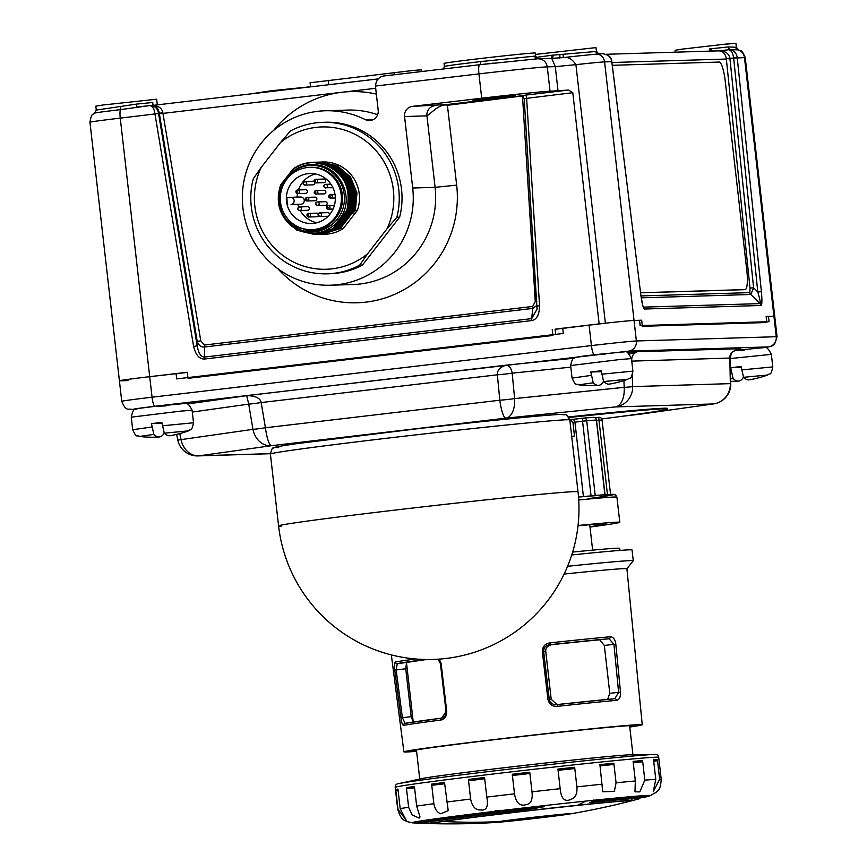 <?xml version="1.0" encoding="UTF-8"?>
<svg xmlns="http://www.w3.org/2000/svg" width="867" height="867" viewBox="0 0 867 867"><rect width="100%" height="100%" fill="white"/><g stroke="black" fill="none" stroke-linecap="round" stroke-linejoin="round"><path stroke-width="1.3" d="M308.479 87.101L310.549 86.722M308.468 86.971L271.133 90.775L250.856 93.874M310.57 86.863L310.093 82.744L413.158 70.455L421.59 69.804L421.785 71.517M127.991 380.58L120.199 380.819A38.278 0.65 -6.5 0 1 119.408 380.776L89.94 122.225C91.848 111.269 93.343 115.376 94.709 113.089L96.27 110.087L95.814 106.153L102.631 105.048L156.656 99.217L157.306 104.864M94.709 113.089A32.534 0.553 -6.5 0 1 120.448 109.632L149.818 105.568C152.494 106.034 154.185 108.7 154.9 113.577L193.601 346.41C195.714 354.971 199.345 359.176 204.514 359.025L531.753 320.584C536.814 319.544 539.404 314.602 539.545 305.758L526.616 98.123A3.067 0.618 83.3 0 0 525.651 95.11L521.37 95.76M154.9 113.577L158.498 113.209C157.642 108.342 154.749 105.807 149.818 105.568L152.375 105.46M137.192 107.053L149.893 105.557M96.27 110.087L136.271 104.127L152.733 102.479L152.906 105.384M535.481 54.426L596.03 47.598L596.453 51.272L595.846 51.5L551.889 55.239A3.067 1.409 83 0 1 551.011 58.36M553.038 55.174A3.067 1.29 89.9 0 1 551.759 58.338L563.247 57.612C567.95 56.637 572.177 58.978 575.916 64.657L605.383 323.196L555.097 329.297M551.759 58.338L555.281 66.64L575.916 64.657A38.278 0.65 -6.5 0 1 604.581 61.904L611.777 61.676L640.897 295.376C642.122 304.057 643.292 308.619 644.398 309.031L761.042 305.487C762.05 305.021 762.169 300.426 761.41 291.713L737.199 57.395C736.354 52.529 733.46 49.983 728.529 49.755C731.206 50.221 732.897 52.887 733.612 57.764L737.199 57.395M563.106 54.805L563.247 57.612A32.534 0.553 -6.5 0 1 598.035 54.101L598.024 53.721M600.56 53.646C607.041 53.83 610.758 56.344 611.712 61.199L611.777 61.676M598.403 53.678L601.46 53.581C608.027 54.361 611.463 56.897 611.766 61.178L640.897 295.376M643.412 307.135L760.121 303.613L750.789 294.498L753.607 287.822L729.96 58.837L726.286 58.566C725.354 53.559 722.872 51.001 718.851 50.893C725.072 50.774 728.746 53.201 729.884 58.197L726.286 58.566M719.404 50.839L605.762 54.296M728.605 49.744L719.231 50.85L728.648 49.744M761.042 305.487A3.067 3.002 88.3 0 0 760.121 303.613C760.662 303.179 759.893 299.278 757.801 291.919L733.655 58.078L744.471 57.645A9.19 8.995 88.3 0 0 737.915 49.842L729.169 49.701M730.523 49.657A3.067 2.276 84.6 0 1 728.453 46.926L736.365 47.284L735.92 43.35L724.682 44.217L681.885 49.17L675.079 50.286L675.295 52.183M713.194 51.034L709.715 48.899L728.453 46.926M552.214 329.384L552.908 335.464L188.009 378.337L187.315 372.257L149.709 376.679A38.278 0.65 -6.5 0 0 119.408 380.776A38.278 0.65 -6.5 0 1 149.709 376.679L187.337 372.42M766.135 316.542L773.928 316.195L766.125 316.433L766.818 322.513L642.371 326.295L641.678 320.216L634.037 320.443A38.278 0.65 173.5 0 0 589.083 325.049L555.086 329.178L555.671 334.369M745.262 57.688A38.278 0.65 -6.5 0 0 744.471 57.645L773.928 316.195A38.278 0.65 -6.5 0 1 774.719 316.238L777.06 336.764A38.278 0.65 173.5 0 0 776.258 336.721L773.928 316.195A38.278 0.65 -6.5 0 1 774.719 316.238L745.262 57.688C740.938 47.436 740.407 51.782 738.554 49.863L736.365 47.284M605.383 323.196A38.278 0.65 -6.5 0 1 634.037 320.443L604.581 61.904A9.19 8.995 88.3 0 0 598.035 54.101A3.067 3.002 88.3 0 1 595.846 51.5M639.716 320.443L641.678 320.216M599.14 323.868L572.794 92.704L568.676 90.049L550.046 91.219A58.176 0.997 173.5 0 0 481.716 98.22L478.942 73.89L375.433 86.05L378.196 110.326A9.19 8.995 88.3 0 1 365.31 119.624A87.264 85.465 -91.7 0 0 325.158 110.77A87.264 85.465 -91.7 0 0 242.381 200.58A87.264 85.465 -91.7 0 0 330.457 285.21A87.264 85.465 -91.7 0 0 412.703 188.02L404.564 116.536A9.19 8.995 88.3 0 1 412.454 106.359L481.716 98.22M522.162 95.728L447.329 104.528L412.454 106.359M489.866 97.906L472.894 100.204L480.762 99.597L515.486 95.348L489.866 97.906M535.318 53.039A45.929 0.78 173.5 0 0 480.426 58.523A45.929 0.78 173.5 0 0 444.056 63.432L444.403 66.477A45.929 0.78 -6.5 0 1 480.773 61.557L535.654 56.062A45.929 0.78 -6.5 0 1 535.665 56.084A45.929 0.78 -6.5 0 1 535.654 56.106L535.318 53.039M375.433 86.05C376.256 79.58 379.508 76.177 385.176 75.819L479.722 64.711A9.19 1.842 -96.7 0 1 479.754 64.711L537.854 58.761C543.078 58.945 546.221 61.655 547.272 66.878A58.176 0.997 173.5 0 0 478.942 73.89A9.19 1.842 -96.7 0 1 479.722 64.711L493.832 63.085M641.298 297.825L750.789 294.498A3.067 3.002 88.1 0 1 749.868 292.623L749.998 288.039L753.607 287.822L757.801 291.919L761.41 291.713M643.368 307.048L643.487 307.156A3.067 3.002 88.3 0 1 644.398 309.031M643.249 307.026L643.487 307.308C643.271 305.282 643.596 311.654 640.962 295.344L640.897 295.333M522.302 95.966L447.578 105.275C439.602 103.065 430.736 113.859 426.943 115.853L404.564 116.536M523.148 96.486L522.519 96.475L535.275 301.521L532.685 306.463L204.417 345.033L200.776 340.829L162.866 112.818C161.956 107.985 158.271 105.546 151.823 105.514C156.006 105.785 158.488 108.342 159.268 113.187L162.866 112.818M376.343 94.113A105.633 103.455 -91.7 0 0 341.945 92.26L159.376 113.815L158.498 113.209L197.177 345.879L193.601 346.41M204.417 345.033A3.067 0.618 -96.7 0 1 204.493 346.995C201.122 347.331 198.695 345.456 197.199 341.349L159.376 113.815M537.063 305.303L532.761 308.424L204.493 346.995L204.439 357.063A3.067 0.618 83.3 0 0 204.514 359.025M524.264 98.621L572.794 92.704M200.776 340.829L197.199 341.349L197.177 345.879C198.576 353.303 200.992 357.031 204.439 357.063L531.677 318.623L537.031 309.161L537.106 305.932L539.545 305.758M532.685 306.463A3.067 0.618 -96.7 0 1 532.761 308.424L531.677 318.623A3.067 0.618 83.3 0 0 531.753 320.584M768.455 316.357L769.062 321.679L640.106 325.602L639.499 320.281L640.312 325.591M562.716 328.149L563.322 333.47L176.673 378.901L176.077 373.579M714.592 403.719A19.898 16.614 -98 0 1 713.628 403.892A19.898 19.898 0 0 0 730.762 383.778A19.898 0.694 178.8 0 0 730.35 383.637L632.65 386.606A19.898 0.715 178 0 1 624.175 387.354L514.619 398.592A19.898 1.506 174.5 0 1 499.804 400.229L265.421 427.767A19.898 1.214 170.5 0 1 252.958 429.338L177.811 440.089A19.898 19.898 0 0 0 197.893 455.912A19.898 19.497 -91.7 0 0 199.54 455.782L270.363 453.636M641.309 414.036A19.898 3.999 -96.7 0 1 641.255 414.036A19.898 3.999 -96.7 0 1 641.179 414.047L713.118 403.957L615.418 406.926L505.862 418.154L271.479 445.692L199.54 455.782A19.898 16.614 82 0 1 181.019 439.428L179.794 433.587M642.209 413.906A19.898 16.614 -98 0 1 641.699 413.982A19.898 16.614 -98 0 1 641.179 414.047L622.506 416.236M622.311 416.268L641.255 414.036A19.898 19.898 0 0 0 641.699 413.982L713.628 403.892A19.898 16.614 -98 0 1 713.118 403.957A19.898 19.497 88.3 0 0 730.35 383.637L729.819 358.049L631.75 361.127M632.249 375.205L632.65 386.606A19.898 19.497 88.3 0 1 615.418 406.926A19.898 10.957 84.1 0 0 624.175 387.354L623.937 380.57M574.138 358.201L506.252 365.159C509.547 365.993 511.519 368.659 512.18 373.168L514.619 398.592A19.898 10.957 84.1 0 1 505.862 418.154A19.898 3.999 83.3 0 1 499.804 400.229L497.365 374.804L261.184 402.559A19.898 1.214 170.5 0 1 248.721 404.12L252.958 429.338A19.898 16.614 82 0 0 271.479 445.692A19.898 3.999 83.3 0 1 265.421 427.767L261.184 402.559C260.284 398.083 255.462 395.775 246.716 395.655L248.721 404.12L192.301 412.042M639.499 320.281L634.037 320.443L636.378 340.969A38.278 0.65 173.5 0 0 591.424 345.586L152.05 397.205A38.278 0.65 173.5 0 0 121.738 401.302C126.354 412.54 128.663 407.989 131.751 409.473L135.61 409.365M730.762 383.778L730.231 358.179A19.898 0.694 178.8 0 0 729.819 358.049C729.624 353.498 733.081 350.355 740.19 348.599L738.586 348.848M570.811 367.153L512.18 373.168A19.898 1.506 174.5 0 1 497.365 374.804C497.127 370.252 500.086 367.034 506.252 365.159L246.716 395.655L187.326 403.989M739.432 348.707L637.288 351.731L629.323 354.115M627.48 352.728L637.288 351.731C633.268 353.378 631.425 356.478 631.75 361.03M568.622 416.929A180.813 3.089 -6.5 0 1 667.482 408.444L667.547 409.04A180.813 3.089 173.5 0 0 569.001 417.493M569.771 419.552A90.406 1.55 -6.5 0 1 574.604 419.227M601.752 418.945A180.813 3.089 173.5 0 0 667.547 409.04M164.286 433.175A107.031 21.523 83.3 0 0 170.062 435.711A107.161 107.161 0 0 0 188.453 430.877L164.286 433.175L161.847 422.402L151.422 423.627L161.945 423.302M164.026 432.839L163.603 434.107A107.031 21.523 -96.7 0 1 159.203 436.99A107.031 21.523 -96.7 0 1 153.86 434.4L151.422 423.627M603.66 381.556A107.031 21.523 83.3 0 0 609.436 384.092A107.161 107.161 0 0 0 627.827 379.258L603.66 381.556L601.221 370.773L590.795 371.997L601.319 371.683M603.399 381.22L602.977 382.488A107.031 21.523 -96.7 0 1 598.577 385.36A107.031 21.523 -96.7 0 1 593.234 382.78L590.795 371.997M743.55 377.308A107.031 21.523 83.3 0 0 749.326 379.833A107.161 107.161 0 0 0 767.718 375.01L743.55 377.308L741.101 366.524L730.675 367.749L741.209 367.435M743.279 376.972L742.867 378.229A107.031 21.523 -96.7 0 1 738.456 381.112A107.031 21.523 -96.7 0 1 733.124 378.532L730.675 367.749M640.648 292.818L744.374 289.676A19.139 3.847 -96.7 0 0 744.439 289.665A19.139 3.847 -96.7 0 0 744.504 289.654M640.637 292.753L745.111 289.589A19.139 3.847 83.3 0 0 745.187 289.578A19.139 3.847 83.3 0 0 746.812 270.461L725.213 80.945A19.139 3.847 83.3 0 0 719.187 62.056L612.297 65.307M578.007 491.773A150.685 2.579 173.5 0 0 574.886 491.611A150.685 2.579 -6.5 0 0 412.876 508.008A150.685 2.579 -6.5 0 0 278.589 525.89A150.685 2.579 -6.5 0 1 412.876 508.008A150.685 2.579 -6.5 0 1 574.886 491.611A150.685 2.579 173.5 0 1 578.007 491.773L569.825 419.921A150.685 2.579 173.5 0 0 566.704 419.758A150.685 2.579 173.5 0 0 404.683 436.155A150.685 2.579 173.5 0 0 270.396 454.037L278.589 525.89A150.685 150.685 0 0 0 432.871 659.44A150.685 150.685 0 0 0 578.007 491.773M281.699 526.052A150.685 2.579 -6.5 0 1 278.589 525.89M572.632 552.084A117.533 2.005 -6.5 0 1 619.721 548.345L619.959 550.404M416.583 751.331A119.939 2.048 -6.5 0 1 403.903 751.862A119.939 2.048 -6.5 0 1 498.883 739.02A119.939 2.048 -6.5 0 1 642.241 724.704L626.906 568.752L633.257 560.786A129.584 2.211 173.5 0 0 633.268 560.754L632.043 549.971A129.584 2.211 173.5 0 0 571.743 554.956M633.268 560.754A129.584 2.211 173.5 0 0 630.591 560.602A129.584 2.211 173.5 0 0 567.592 566.292M626.906 568.752A122.355 2.092 173.5 0 0 624.37 568.622A122.355 2.092 -6.5 0 0 564.124 574.062M439.276 659.115L441.119 663.493L446.743 711.384C446.678 716.424 444.684 719.317 440.761 720.054A120.34 2.059 173.5 0 0 403.61 725.376C402.537 725.278 401.659 722.796 400.988 717.93L394.756 670.126C394.16 665.238 394.344 662.54 395.33 662.03A121.326 2.07 -6.5 0 1 415.466 658.963M642.241 724.704A119.939 2.048 -6.5 0 1 629.778 727.045M542.319 651.605L543.642 651.442L549.266 699.344C550.307 703.094 552.767 704.849 556.668 704.611L556.668 704.611A118.53 2.027 -6.5 0 1 614.779 698.726A1.81 1.463 84.8 0 1 614.822 698.726L556.679 704.611A1.81 0.564 -96.2 0 1 557.438 706.345C552.442 706.659 549.277 704.372 547.944 699.496L542.319 651.605C542.482 646.565 545.029 643.661 549.971 642.881A1.81 0.564 -96.2 0 1 549.624 644.745A119.516 2.048 -6.5 0 1 609.013 638.73L613.923 644.322L604.332 645.449L599.736 639.813A110.9 1.897 173.5 0 0 551.65 644.69C547.478 645.72 545.516 647.952 545.755 651.388L543.642 651.442C543.772 647.573 545.766 645.341 549.624 644.745L551.65 644.69M599.736 639.813L609.013 638.73A1.81 1.463 84.8 0 0 610.26 636.779C613.197 636.822 615.039 639.282 615.819 644.148L620.501 692.137C620.685 697.046 619.331 699.788 616.437 700.363A1.81 1.463 84.8 0 0 614.833 698.715M629.724 726.611A110.9 1.897 173.5 0 0 633.268 725.722A110.9 1.897 173.5 0 0 500.703 738.955A110.9 1.897 173.5 0 0 412.887 750.833A110.9 1.897 173.5 0 0 416.539 750.898M604.332 645.449L609.794 693.351L618.615 692.31L614.822 698.726M607.594 699.387L609.794 693.351M547.944 699.496L551.206 699.279L557.037 704.578M551.206 699.279L545.755 651.388M440.761 720.054A1.81 1.203 82.6 0 1 441.715 718.125L405.019 723.371A1.81 1.767 -100.7 0 1 405.149 723.36L402.386 717.713L411.207 716.684L413.386 722.384M411.207 716.684L405.756 668.782L406.558 662.518A110.9 1.897 -6.5 0 1 426.824 659.505M438.041 659.191L440.447 663.569L441.119 663.493L440.447 663.569L446.061 711.471L441.747 718.114A118.53 2.027 173.5 0 0 405.149 723.36M403.61 725.376A1.81 1.767 -100.7 0 1 405.008 723.381M405.756 668.782L396.165 669.909L397.281 663.602A1.81 1.767 -100.8 0 1 395.33 662.03M630.797 801A101.255 1.734 173.5 0 0 631.371 800.87A101.255 1.734 173.5 0 0 632.086 800.577A101.255 1.734 173.5 0 0 577.606 805.237A101.255 1.734 173.5 0 0 511.053 812.661A101.255 1.734 173.5 0 0 430.877 823.498A101.255 1.734 173.5 0 0 431.636 823.628A101.255 1.734 173.5 0 0 432.221 823.628M640.702 797.824A714.213 393.076 -95.9 0 0 643.206 797.282L640.702 797.824M593.884 799.927L593.743 800.913A723.262 398.007 84.2 0 1 589.928 802.614A109.275 1.864 -6.5 0 1 639.261 798.778L640.8 797.196A110.293 1.886 173.5 0 0 593.646 801.01M642.436 796.513L644.04 797.337L646.37 796.816A116.525 1.994 173.5 0 0 593.743 800.913M590.698 802.268L589.928 802.614M659.624 779.205L653.252 791.712L655.777 779.357L653.545 759.774A132.597 2.265 173.5 0 1 657.392 759.622L659.624 779.205A132.597 2.265 173.5 0 1 661.218 779.379C660.307 791.636 657.75 789.718 656.492 792.156L649.817 795.841A120.036 2.048 -6.5 0 0 585.821 801.086A723.262 332.776 84 0 1 577.606 805.237M644.81 780.148L639.781 791.885L634.969 791.82L635.338 780.972L633.105 761.389A132.597 2.265 173.5 0 1 642.577 760.565L644.81 780.148A132.597 2.265 173.5 0 1 655.777 779.357M616.069 782.803L614.345 791.398L602.728 791.755L599.899 764.629A132.597 2.265 173.5 0 1 613.836 763.22L616.069 782.803A132.597 2.265 173.5 0 1 635.338 780.972M576.891 786.857C577.335 792.709 576.002 796.556 572.87 798.399C565.425 802.875 561.198 799.634 560.169 788.677L557.936 769.094L558.315 770.286L569.532 769.127L573.867 768.596L574.658 767.273L576.891 786.857A132.597 2.265 173.5 0 1 602.132 784.212M531.991 791.82C532.847 799.612 530.972 803.872 526.356 804.598C519.951 806.603 516.006 803.005 514.499 793.825L512.267 774.242L513.069 775.38L522.909 774.329L529.347 773.516L529.759 772.237L531.991 791.82A132.597 2.265 173.5 0 1 560.169 788.677M486.788 797.087C488.598 806.494 486.506 810.786 480.502 809.951C475.441 810.146 472.147 806.516 470.629 799.049L468.397 779.466L469.546 780.56L477.056 779.736L484.577 778.739L484.555 777.504L486.788 797.087A132.597 2.265 173.5 0 1 502.719 795.202A132.597 2.265 173.5 0 1 514.499 793.825M431.636 784.126A132.597 2.265 173.5 0 1 444.5 782.457L448.217 810.602L440.826 813.788C437.282 812.607 434.963 809.247 433.858 803.709L431.636 784.126L433.001 785.188L444.652 783.757M406.395 787.659A132.597 2.265 173.5 0 1 410.145 787.095A132.597 2.265 173.5 0 1 414.426 786.477L416.659 806.061L420.029 816.942L419.064 818.09L412.031 814.807L408.628 807.242L406.395 787.659L407.848 788.71L414.589 787.875M397.964 809.225L395.731 789.642A132.597 2.265 173.5 0 1 397.953 789.089L400.186 808.673L406.157 820.204L397.964 809.225A132.597 2.265 173.5 0 0 397.725 809.399C401.681 821.829 404.716 819.651 406.525 821.472L412.529 822.87A120.036 2.048 -6.5 0 1 425.155 820.28A120.036 2.048 -6.5 0 1 495.707 811.219L500.682 810.645A120.036 2.048 -6.5 0 1 585.821 801.086M399.232 783.53A129.898 2.222 173.5 0 1 411.912 781.427A129.898 2.222 173.5 0 1 500.422 770.178A129.898 2.222 173.5 0 1 653.924 754.518L631.49 754.745A107.28 1.832 173.5 0 0 504.713 767.674A107.28 1.832 173.5 0 0 421.145 778.707L399.232 783.53C396.479 783.692 395.135 784.971 395.211 787.366A132.597 2.265 -6.5 0 1 409.874 784.646A132.597 2.265 -6.5 0 1 500.216 773.169A132.597 2.265 -6.5 0 1 658.703 757.346L661.218 779.379M395.731 789.642L398.126 790.574M600.051 765.897L612.785 764.564L613.836 763.22M633.268 762.765L641.407 761.909L642.577 760.565M653.707 761.226L656.265 760.966L657.392 759.622M496.455 810.808A1.203 1.138 -63.6 0 1 495.707 811.219A723.262 206.66 83.2 0 0 496.769 811.74L497.04 811.729C448.001 817.646 421.037 821.298 416.149 822.685L422.89 823.13A109.275 1.864 -6.5 0 1 498.969 812.758L500.443 813.398A715.687 683.402 -93.3 0 0 544.335 806.646A714.213 712.847 -112.6 0 1 500.692 810.623L543.11 806.809M542.081 806.917L543.186 806.798M495.967 810.775L495.079 810.775M415.575 822.805A116.525 1.994 173.5 0 1 496.769 811.74L498.2 810.591M421.752 821.569L420.441 821.797M422.89 823.13L421.785 821.851M500.833 810.634L501.137 811.913L499.674 811.274L498.969 812.758M499.674 811.274L499.609 810.699M524.968 808.759A714.495 682.264 86.7 0 1 501.137 812.097L501.137 811.913M501.137 812.097L500.443 813.398M583.719 418.1L569.792 419.704M570.248 419.639L572.924 422.337L574.496 436.112A102.458 1.756 -6.5 0 0 571.7 436.361M583.415 496.585L574.94 422.164L573.586 419.357A99.445 1.701 173.5 0 0 570.399 419.628M572.924 422.337A102.458 1.756 173.5 0 1 574.94 422.164L582.548 421.21A3.013 1.571 -97.1 0 1 583.751 418.089L573.586 419.357M590.004 527.06A120.546 2.059 173.5 0 0 619.797 522.302A120.546 2.059 173.5 0 0 578.051 525.489M578.018 525.814A106.988 1.832 -6.5 0 1 606.315 523.831A106.988 1.832 -6.5 0 1 589.961 526.681M598.729 417.341L595.033 417.764L598.729 417.341A3.013 3.013 0 0 1 602.066 419.996L598.989 420.289L598.729 417.341A3.013 3.013 173.5 0 1 602.066 419.996L610.541 494.385L602.066 419.996A114.52 1.962 -6.5 0 1 599.671 420.679M322.73 122.334A75.776 74.226 -91.7 0 0 290.337 131.036L280.615 142.405A71.192 69.718 -91.7 0 1 367.38 142.34A71.192 69.718 -91.7 0 1 387.126 228.628L396.858 217.259A75.776 74.226 -91.7 0 0 322.73 122.334L325.504 122.247A75.776 74.226 88.3 0 1 399.633 217.173L362.493 265.031A75.776 74.226 88.3 0 1 330.11 273.734L327.325 273.82A75.776 74.226 -91.7 0 0 359.718 265.107L367.597 253.803A71.192 69.718 -91.7 0 1 280.832 253.858A71.192 69.718 -91.7 0 1 261.075 167.58L253.197 178.895A75.776 74.226 -91.7 0 0 327.325 273.82M261.075 167.58L280.615 142.405M362.493 265.031L359.718 265.107M399.633 217.173L396.858 217.259M387.126 228.628L367.597 253.803M352.37 213.065L352.967 213.325L355.372 210.345L356.987 193.048L350.485 176.933L337.35 165.738L320.617 162.064L323.001 161.988A36.132 35.384 88.3 0 1 357.432 210.28L343.321 228.465A36.132 35.384 88.3 0 1 325.201 234.22L322.264 234.307L340.298 228.552L354.3 210.378L355.903 193.081L349.401 176.966L336.266 165.77L319.533 162.096L336.298 165.77L349.434 176.966L355.936 193.081L354.3 210.378M343.321 228.465L340.298 228.552M353.248 210.41L339.225 228.585L353.216 210.41L354.82 193.113L348.317 176.998L335.193 165.803L318.449 162.129L335.215 165.803L348.35 176.998L354.852 193.113L353.216 210.41M320.66 234.35L339.225 228.585M339.257 228.585L321.223 234.339M352.165 210.443L338.173 228.617L352.132 210.443C357.052 192.084 351.731 177.583 336.147 166.941L317.376 162.162L334.142 165.835L347.266 177.031L353.779 193.146L352.132 210.443M319.587 234.383L338.141 228.617M316.325 162.194L335.095 166.973C350.68 177.616 356.012 192.116 351.081 210.475L337.057 228.65L351.048 210.475L352.663 193.178L346.161 177.063L333.026 165.868L315.761 162.216M318.503 234.415L337.057 228.65M337.09 228.65L319.056 234.404M315.209 162.227L331.974 165.9L345.109 177.096L351.612 193.211L350.008 210.508L336.006 228.682L349.975 210.508L351.579 193.211L345.077 177.096L331.942 165.9L314.688 162.248M317.42 234.448L335.984 228.682M313.616 162.281L330.901 165.933L344.026 177.128L350.528 193.243L348.924 210.54L334.933 228.715L348.892 210.54L350.506 193.243L343.993 177.128L330.869 165.933L313.605 162.281M316.336 234.48L334.9 228.715M334.933 228.715L316.867 234.469M313.085 162.292L329.818 165.965L342.953 177.161L349.455 193.276L347.84 210.573L333.849 228.747L347.808 210.573L349.423 193.276L342.92 177.161L329.785 165.965L313.052 162.292L309.259 162.617M315.263 234.513L333.817 228.747M333.849 228.747L315.783 234.502M332.765 228.78L346.735 210.605C351.883 189.104 344.578 173.682 324.789 164.34A36.132 35.384 88.3 0 0 318.633 162.758C342.541 169.91 351.915 185.852 346.757 210.605L332.765 228.78L314.732 234.534L332.733 228.78M283.552 217.14L296.828 230.156L314.699 234.534M355.372 210.345L357.432 210.28M319.565 162.096L319.013 162.118M316.845 162.183L317.409 162.162M318.633 162.758C309.432 161.49 300.979 163.495 293.263 168.783L280.626 184.964C275.403 201.307 279.001 214.983 291.42 225.984C306.745 236.388 321.484 235.705 335.616 223.935L341.663 216.089L335.616 223.935M354.321 210.378L352.154 213.347L352.967 213.325M280.941 207.614C287.118 220.467 294.336 227.457 302.594 228.563C309.822 232.659 319.663 231.294 332.126 224.445A33.065 32.382 -91.7 0 0 339.853 181.517A33.065 32.382 -91.7 0 0 299.137 168.133A33.065 32.382 -91.7 0 0 280.941 207.614C273.604 185.863 293.956 161.154 316.672 164.958C339.582 166.822 354.039 196.029 341.663 216.089M292.136 170.04C301.965 162.671 312.857 160.774 324.789 164.34M332.126 224.445C319.143 234.274 305.661 234.502 291.702 225.138C278.903 213.781 275.619 199.778 281.84 183.143M311.795 229.679L313.009 229.647A31.19 30.551 88.3 0 0 336.017 217.855A31.19 30.551 -91.7 0 0 339.355 184.487A31.19 30.551 -91.7 0 0 311.112 167.288L309.898 167.331A31.19 30.551 -91.7 0 0 286.89 179.111A31.19 30.551 88.3 0 0 283.552 212.491A31.19 30.551 88.3 0 0 311.795 229.679A31.19 30.551 88.3 0 0 334.792 217.899A31.19 30.551 -91.7 0 0 338.13 184.519A31.19 30.551 -91.7 0 0 309.898 167.331M330.056 214.051A25.013 24.504 -91.7 0 0 310.083 173.508A25.013 24.504 -91.7 0 0 291.637 182.959A25.013 24.504 88.3 0 0 311.6 223.502A25.013 24.504 88.3 0 0 330.056 214.051M315.447 173.942A25.013 24.504 -91.7 0 0 302.334 182.634A25.013 24.504 88.3 0 0 298.4 189.949M316.932 222.743A25.013 24.504 88.3 0 1 300.242 210.508M298.703 207.202A25.013 24.504 88.3 0 1 297.869 204.601L291.041 204.525A3.62 3.544 -91.7 0 0 294.162 200.667A3.62 3.544 -91.7 0 0 290.228 197.34L286.966 197.719A25.013 24.504 -91.7 0 0 287.779 204.905M297.067 197.123A25.013 24.504 88.3 0 1 297.457 193.579M297.869 204.601L301.131 204.222A3.62 3.544 88.3 0 0 304.263 200.364A3.62 3.544 88.3 0 0 300.611 197.015L290.521 197.318M315.144 200.743A1.81 1.767 -91.7 0 0 316.856 198.727A1.81 1.767 -91.7 0 0 315.035 197.134L307.016 197.373A1.81 1.767 -91.7 0 0 305.314 199.388A1.81 1.767 -91.7 0 0 307.124 200.992A1.81 1.767 -91.7 0 0 308.825 198.976A1.81 1.767 -91.7 0 0 307.016 197.373L305.282 199.388L307.124 200.992L315.144 200.743M324.822 190.437A1.81 1.767 -91.7 0 0 324.063 190.285L316.043 190.534A1.81 1.767 -91.7 0 0 315.393 194.002A1.81 1.767 -91.7 0 0 317.831 192.68A1.81 1.767 -91.7 0 0 316.043 190.534C313.854 191.542 313.626 192.702 315.371 193.991L324.171 193.905A1.81 1.767 -91.7 0 0 324.822 190.437M326.469 204.959A1.81 1.767 -91.7 0 0 325.363 201.697L317.333 201.946A1.81 1.767 -91.7 0 0 315.718 204.341A1.81 1.767 -91.7 0 0 318.449 205.197A1.81 1.767 -91.7 0 0 317.333 201.946L316.303 202.304L315.61 204.016L317.452 205.555L325.472 205.316A1.81 1.767 -91.7 0 0 326.469 204.959M298.562 210.117L299.744 210.518A1.81 1.767 -91.7 0 0 300.795 207.3A1.81 1.767 -91.7 0 0 299.635 206.91C297.544 207.755 297.186 208.828 298.562 210.117A1.81 1.767 -91.7 0 0 299.744 210.518L307.774 210.28A1.81 1.767 -91.7 0 0 308.815 207.05A1.81 1.767 -91.7 0 0 307.666 206.66L299.635 206.91A1.81 1.767 -91.7 0 0 298.541 210.085M316.758 216.772A1.81 1.767 -91.7 0 0 318.362 215.775M318.189 213.878A1.81 1.767 -91.7 0 0 316.65 213.163M329.59 214.637A1.81 1.767 -91.7 0 0 327.769 212.643L319.75 212.881A1.81 1.767 -91.7 0 0 318.135 215.287A1.81 1.767 -91.7 0 0 320.866 216.132A1.81 1.767 -91.7 0 0 319.75 212.881L318.709 213.26L318.026 215.005L319.858 216.501L327.878 216.251A1.81 1.767 -91.7 0 0 328.16 216.219M323.694 182.666A1.81 1.767 -91.7 0 0 325.591 180.715A1.81 1.767 -91.7 0 0 323.586 179.068M314.071 181.626A1.81 1.767 -91.7 0 0 312.922 181.236L303.656 182.027L303.222 183.804L305 185.094A1.81 1.767 -91.7 0 0 306.571 182.558A1.81 1.767 -91.7 0 0 303.688 182.016A1.81 1.767 -91.7 0 0 305 185.094L313.03 184.844A1.81 1.767 -91.7 0 0 314.667 182.504M305.758 193.341A1.81 1.767 -91.7 0 0 307.46 191.748A1.81 1.767 -91.7 0 0 305.639 189.732L297.619 189.971A1.81 1.767 -91.7 0 0 295.918 191.564A1.81 1.767 -91.7 0 0 297.728 193.59A1.81 1.767 -91.7 0 0 299.429 191.997A1.81 1.767 -91.7 0 0 297.619 189.971L295.885 191.574L297.728 193.59L305.758 193.341M479.765 64.711A48.986 0.834 173.5 0 0 479.689 64.711L385.176 75.819M378.218 78.908L152.202 105.471L378.218 78.908M394.138 72.546L394.387 74.735M328.279 80.284L328.788 84.717M89.94 122.225A38.278 0.65 -6.5 0 1 120.253 118.129A9.19 1.842 83.3 0 1 120.448 109.632A3.067 0.618 83.3 0 0 120.513 106.804M777.06 336.764L774.589 344.134L771.565 346.258L764.922 347.656L768.368 346.898L628.477 351.146L154.944 406.276A9.19 1.842 -96.7 0 1 152.05 397.205L120.253 118.129L158.542 113.523M137.539 107.009A3.067 0.975 83.8 0 1 136.271 104.127M153.058 105.362L152.733 102.479M536.142 57.395L551.889 55.239M559.573 58.046A3.067 0.618 86.7 0 0 559.865 55.065M611.95 62.522L726.351 59.043L749.998 288.039M729.96 58.837L729.884 58.197L733.655 58.078M738.554 49.863A32.534 0.553 -6.5 0 0 737.915 49.842A3.067 3.002 88.3 0 1 735.736 47.241M709.975 51.131L709.715 48.899M568.676 90.049L525.651 95.11M551.542 58.338L537.854 58.761M480.502 64.624L480.773 61.557M537.713 58.761A3.067 3.002 88.3 0 1 534.722 56.052M538.288 58.75A3.067 3.056 117.4 0 1 535.654 56.062L537.28 58.436L538.418 58.75M558.055 90.97L555.281 66.64L547.272 66.878L550.046 91.219M641.038 295.929L749.868 292.623M373.699 119.375L365.31 119.624M377.644 114.704A87.264 85.465 -91.7 0 0 347.548 110.087L325.158 110.77M330.457 285.21L352.847 284.528A87.264 85.465 -91.7 0 0 435.093 187.337L426.943 115.853A9.19 8.995 -91.7 0 1 434.844 105.676M412.703 188.02L435.093 187.337L456.671 185.126L447.329 104.528M375.682 88.293L341.945 92.26A105.633 103.455 -91.7 0 0 273.679 130.397M277.873 268.748A105.633 103.455 -91.7 0 0 397.086 293.241A105.633 103.455 -91.7 0 0 456.671 185.126M535.275 301.521L536.825 301.423M524.199 98.61L521.175 95.749A3.067 3.002 -91.7 0 0 520.926 95.771M154.944 406.276L136.65 408.574L132.51 409.419L135.685 409.322M768.368 346.898A9.19 8.995 -91.7 0 0 776.258 336.721L636.378 340.969A9.19 8.995 -91.7 0 1 628.477 351.146M594.318 354.657A9.19 1.842 -96.7 0 1 591.424 345.586L589.083 325.049M132.51 409.419A9.19 8.995 88.3 0 1 131.751 409.473M188.453 430.877C190.827 428.135 191.26 433.207 193.525 422.771L162.237 425.816M193.525 422.771L192.095 410.232L180.856 411.11L131.253 417.168L132.684 429.707L151.812 427.041M153.86 434.4L139.446 436.459C136.52 434.324 137.235 439.363 132.684 429.707M165.445 405.962L156.179 406.233C135.555 408.769 138.243 408.411 135.122 409.614C133.8 408.975 132.51 411.489 131.253 417.168M627.827 379.258C630.19 376.516 630.634 381.588 632.899 371.152L601.611 374.186M632.899 371.152L631.469 358.613L620.23 359.48L570.627 365.549L572.057 378.088L591.186 375.411M593.234 382.78L578.82 384.84C575.894 382.705 576.609 387.744 572.057 378.088M604.808 354.332L595.553 354.614M767.718 375.01C770.08 372.268 770.525 377.34 772.79 366.904L741.491 369.938M772.79 366.904L771.359 354.365L730.242 358.559M731.065 371.163L730.502 371.239M733.124 378.532L730.664 378.836M744.699 350.084L734.837 350.431M745.111 289.589L744.374 289.676M560.158 414.459A144.648 2.471 173.5 0 0 390.248 431.874A144.648 2.471 173.5 0 0 278.697 447.524M610.26 636.779A121.326 2.07 173.5 0 0 549.971 642.881M557.438 706.345A120.34 2.059 -6.5 0 1 616.437 700.363M446.061 711.471L446.743 711.384L446.061 711.471M394.756 670.126L396.165 669.909L402.386 717.713L400.988 717.93M425.296 659.484A119.516 2.048 173.5 0 0 397.281 663.602L406.558 662.518M620.501 692.137L618.615 692.31L613.923 644.322L615.819 644.148M644.159 797.304A116.525 1.994 173.5 0 0 646.37 796.816A723.262 723.262 0 0 0 649.817 795.841M470.629 799.049A132.597 2.265 173.5 0 0 446.733 802.04M433.858 803.709A132.597 2.265 173.5 0 0 416.659 806.061M408.628 807.242A132.597 2.265 173.5 0 0 400.186 808.673M529.759 772.237A132.597 2.265 173.5 0 0 512.267 774.242M574.658 767.273A132.597 2.265 173.5 0 0 557.936 769.094M484.555 777.504A132.597 2.265 173.5 0 0 468.397 779.466M398.105 790.411A131.394 2.243 173.5 0 0 397.097 790.693M414.567 787.713A131.394 2.243 173.5 0 0 411.348 788.179A131.394 2.243 173.5 0 0 407.848 788.71M410.145 787.095A1.203 1.073 81.6 0 0 411.348 788.179M444.641 783.681A131.394 2.243 173.5 0 0 433.001 785.188M484.577 778.739A131.394 2.243 173.5 0 0 469.546 780.56M529.347 773.516A131.394 2.243 173.5 0 0 513.069 775.38M573.867 768.596A131.394 2.243 173.5 0 0 558.315 770.286M612.785 764.564A131.394 2.243 173.5 0 0 600.04 765.843M641.407 761.909A131.394 2.243 173.5 0 0 633.246 762.624M656.265 760.966A131.394 2.243 173.5 0 0 653.685 761.042M430.758 822.458L432.687 823.65A100.214 1.712 -6.5 0 1 443.004 821.472A100.214 1.712 -6.5 0 1 577.14 805.454A100.214 1.712 -6.5 0 1 630.352 801.13L631.967 799.537M443.004 821.472A723.262 642.046 81.6 0 0 498.297 821.656A38.365 0.661 173.5 0 0 496.108 822.425L496.108 822.425A38.365 0.661 173.5 0 0 514.695 820.681M514.792 820.67A38.365 0.661 173.5 0 0 566.043 814.547A38.365 0.661 173.5 0 0 568.286 814.2L568.286 814.2A38.365 0.661 173.5 0 0 549.645 815.522A38.365 0.661 173.5 0 0 498.297 821.656M558.608 814.622A36.078 0.618 -6.5 0 1 539.35 817.007A36.078 0.618 -6.5 0 1 515.637 819.651A36.078 0.618 -6.5 0 1 505.634 820.659M421.796 822.035A110.293 1.886 -6.5 0 1 499.685 811.458M604.884 494.721L596.366 420.029A3.013 2.861 -93.5 0 0 593.191 417.374A111.507 1.907 173.5 0 0 583.957 418.067M596.377 420.062L596.366 420.029A114.52 1.962 -6.5 0 0 586.71 420.755L595.228 495.501M605.025 494.71L596.518 420.029A3.013 3.013 0 0 0 593.342 417.363L583.87 418.078A3.013 3.013 0 0 0 583.751 418.089A3.013 1.571 -97.1 0 1 583.784 418.089A3.013 2.612 85.2 0 1 586.71 420.755L582.548 421.21L591.056 495.87M587.978 498.688A117.533 2.005 173.5 0 0 578.517 497.051L612.308 494.331L615.613 494.97L616.925 497.149L619.797 522.302M578.722 499.988A120.546 2.059 -6.5 0 1 616.925 497.149M596.583 420.571L598.989 420.289L607.453 494.548M291.041 204.525L301.131 204.222M306.474 199.226L307.059 199.161L306.474 199.226M315.902 192.073L315.675 192.626L315.902 192.073M316.726 213.152L308.695 213.401C306.506 213.726 306.517 214.929 308.728 217.01A1.81 1.767 -91.7 0 0 310.527 215.189A1.81 1.767 -91.7 0 0 308.695 213.401A1.81 1.767 -91.7 0 0 306.983 215.222A1.81 1.767 -91.7 0 0 308.728 217.01L316.834 216.772M308.446 215.515L308.457 214.918L308.446 215.515M329.937 207.863A1.81 1.767 -91.7 0 0 328.17 205.577A1.81 1.767 -91.7 0 0 326.523 206.91A1.81 1.767 -91.7 0 0 328.279 209.185A1.81 1.767 -91.7 0 0 329.937 207.863M328.214 207.473L327.639 207.311L328.214 207.473M334.998 194.392L330.457 194.533L328.842 197.015A1.81 1.767 -91.7 0 0 330.565 198.142A1.81 1.767 -91.7 0 0 332.148 195.649A1.81 1.767 -91.7 0 0 330.457 194.533A1.81 1.767 -91.7 0 0 328.864 196.982M330.479 196.235L329.937 196.462L330.479 196.235M326.577 184.595A1.81 1.767 -91.7 0 0 323.987 185.722A1.81 1.767 -91.7 0 0 325.754 187.966A1.81 1.767 -91.7 0 0 326.577 184.595M323.77 179.057L315.555 179.317A1.81 1.767 -91.7 0 0 314.038 181.257A1.81 1.767 -91.7 0 0 316.043 182.894A1.81 1.767 -91.7 0 0 317.571 180.954A1.81 1.767 -91.7 0 0 315.555 179.317C313.464 180.141 313.561 181.344 315.859 182.915L323.879 182.666M315.458 180.813L315.534 181.409L315.458 180.813M297.078 191.759L297.663 191.824L297.078 191.759M598.458 53.678L596.453 51.272M538.06 58.75L536.976 58.804M444.403 66.477L443.546 68.959M537.031 309.161L524.199 98.589M197.893 455.912L270.374 453.701M176.619 434.389L177.811 440.089M119.408 380.776L121.738 401.302M730.231 358.179C731.791 353.498 729.266 352.479 739.757 348.653M139.446 436.459A107.161 107.161 0 0 0 159.203 436.99M156.147 406.244L185.148 403.458C186.698 402.05 189.006 404.315 192.095 410.232M578.82 384.84A107.161 107.161 0 0 0 598.577 385.36M631.469 358.613C628.38 352.685 626.072 350.431 624.522 351.839L595.521 354.614C574.929 357.15 577.617 356.792 574.496 357.984C573.174 357.345 571.873 359.87 570.627 365.549M730.708 381.35A107.161 107.161 0 0 0 738.456 381.112M735.411 350.366L764.412 347.591C765.951 346.182 768.27 348.436 771.359 354.365M745.187 289.578L744.439 289.665M270.396 454.037C271.631 449.301 272.617 447.329 273.333 448.109L274.221 447.654C275.587 447.199 273.419 447.079 297.24 443.59L419.314 428.515C490.419 420.365 554.046 414.231 560.656 414.415C568.243 415.802 564.731 411.858 569.825 419.921M592.627 550.133L589.733 524.741M403.903 751.862L391.342 654.91M438.019 659.202L440.403 663.58L446.028 711.471C445.931 715.427 444.489 717.648 441.715 718.125M631.371 800.87A723.262 723.262 0 0 0 639.261 798.778M645.46 795.516L646.251 796.47L593.808 800.935M590.329 802.474L593.841 800.924M653.924 754.518C656.644 754.041 658.237 754.994 658.703 757.346M629.615 725.657L632.932 754.723M406.471 662.54L413.245 722.027M416.431 749.944L419.736 779.021M395.211 787.366L397.725 809.399M412.529 822.87A723.262 723.262 0 0 0 431.636 823.628M432.687 823.65A723.262 723.262 0 0 0 496.108 822.425L568.286 814.2A723.262 723.262 0 0 0 630.352 801.13M495.09 822.176L569.207 813.723M495.556 810.829L500.682 810.645M640.735 796.632L640.8 797.196M334.402 205.381L328.17 205.577L326.491 206.91L328.279 209.185L333.069 209.045M328.842 197.015L330.565 198.142L335.334 198.001M330.912 184.194L325.645 184.357C323.521 185.289 323.239 186.416 324.789 187.716L332.95 187.749"/></g></svg>
